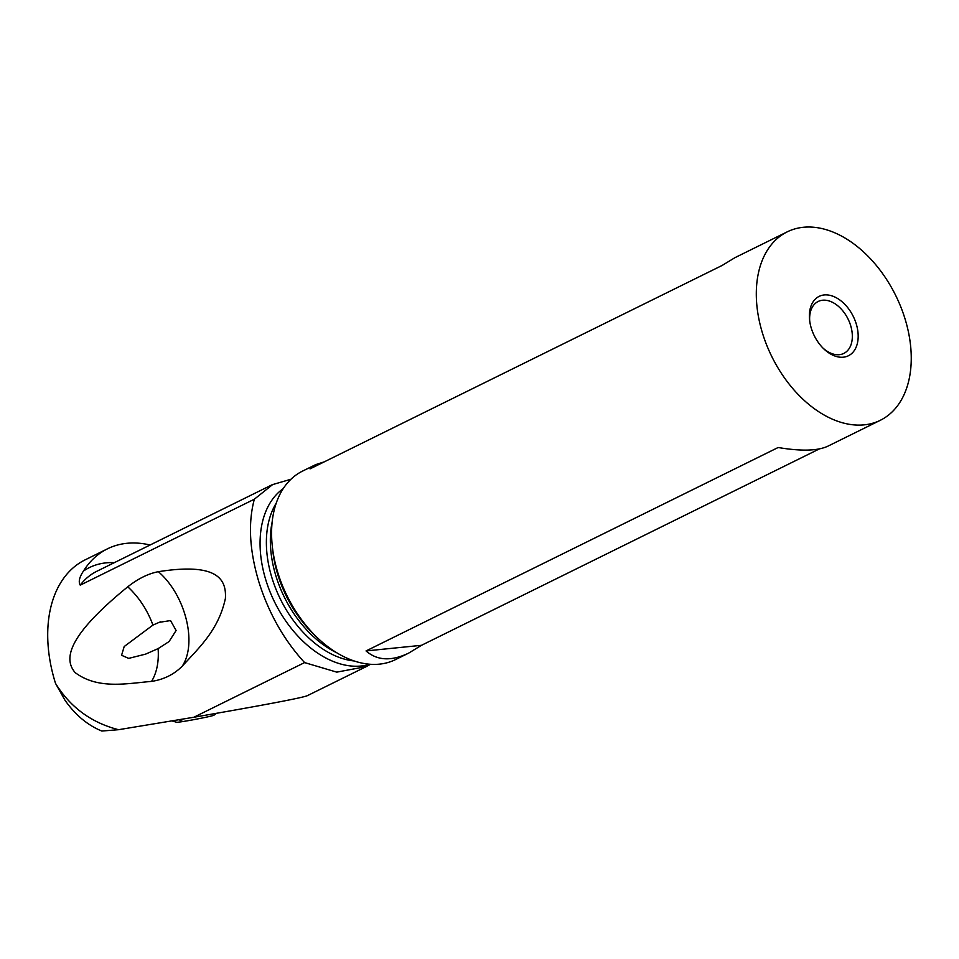 <?xml version="1.0" encoding="UTF-8"?>
<svg xmlns="http://www.w3.org/2000/svg" width="959" height="959" viewBox="0 0 959 959"><rect width="100%" height="100%" fill="white"/><g stroke="black" fill="none" stroke-linecap="round" stroke-linejoin="round"><path stroke-width="1.44" d="M370.45 664.299L366.254 666.589L336.753 672.139L304.59 662.585L193.85 717.248L118.52 729.703L101.81 731.046C87.509 725.16 75.222 714.875 64.96 700.202L55.502 683.347A126.984 83.469 -116.3 0 1 55.226 682.448A126.984 83.469 -116.3 0 1 85.111 559.864L107.48 548.824A126.984 83.469 63.7 0 0 83.469 571.061A108.978 71.637 -116.3 0 1 114.337 562.657M150.084 545.012A126.984 83.469 63.7 0 0 107.48 548.824M290.961 479.248L272.632 484.583L254.339 499.207L80.244 585.146C78.266 581.897 79.345 577.198 83.469 571.061M193.85 717.248C263.821 705.141 301.629 697.96 307.288 695.707L366.266 666.601M118.52 729.703C91.261 722.666 70.247 707.215 55.502 683.347M304.59 662.585C284.02 640.168 268.772 613.281 258.87 581.921C249.472 550.562 247.961 522.991 254.339 499.207M75.15 672.607C97.998 689.641 126.372 683.563 151.582 681.381C163.617 679.583 173.819 674.549 182.174 666.277C199.004 647.661 218.508 630.267 225.401 598.44C226.444 580.171 218.748 562.154 158.355 571.696C148.369 573.578 138.168 578.613 127.763 586.8C64.733 638.167 64.493 660.116 75.15 672.607M819.358 448.92L421.481 645.311L366.05 650.933C377.175 660.679 391.404 661.386 408.738 653.079L395.564 659.576A105.094 69.084 -116.3 0 1 317.753 638.095A105.094 69.084 -116.3 0 1 277.798 572.571A105.094 69.084 -116.3 0 1 272.272 545.959A105.094 69.084 -116.3 0 1 302.529 471.109L315.703 464.612L310.045 468.867L722.139 265.451L734.882 257.695L787.255 231.838A105.094 69.084 63.7 0 0 762.525 333.288A105.094 69.084 63.7 0 0 880.29 420.306A105.094 69.084 63.7 0 0 905.032 318.856A105.094 69.084 63.7 0 0 787.255 231.838M324.262 461.854L315.703 464.612M880.29 420.306L827.917 446.163C817.763 450.934 801.173 451.377 778.145 447.505L366.05 650.933M408.738 653.079L421.481 645.311M811.338 328.35A33.097 21.757 -116.3 0 1 809.588 319.97A33.097 21.757 -116.3 0 1 827.305 294.928A33.097 21.757 -116.3 0 1 856.219 323.794A33.097 21.757 -116.3 0 1 850.921 354.183A33.097 21.757 -116.3 0 1 823.913 348.98A33.097 21.757 -116.3 0 1 811.338 328.35M809.72 321.073A28.962 19.036 -116.3 0 1 818.159 301.486A28.962 19.036 -116.3 0 1 850.621 325.461A28.962 19.036 -116.3 0 1 843.8 353.427A28.962 19.036 -116.3 0 1 823.122 348.201M151.582 681.381C156.844 672.559 159.014 661.638 158.115 648.608L145.588 654.134L128.686 658.377L121.577 655.285L124.19 646.534L152.949 625.076C147.302 609.864 138.899 597.109 127.763 586.8M158.115 648.608L169.048 641.583L176.108 630.495L170.534 620.581L159.242 622.331L152.949 625.076M158.355 571.696C185.399 594.892 197.566 643.213 182.174 666.277M216.518 713.304L213.965 715.198A19.036 0.671 169.3 0 1 202.397 717.979A19.036 0.671 169.3 0 1 182.941 721.54A19.036 0.671 169.3 0 1 176.684 722.271L171.877 720.904M80.244 585.146A102.361 67.286 -116.3 0 1 96.763 571.324L272.608 484.523M283.217 488.634A98.465 64.733 63.7 0 0 265.895 580.195A98.465 64.733 63.7 0 0 369.91 664.251M354.135 660.967A95.157 62.551 -116.3 0 1 272.008 578.061A95.157 62.551 -116.3 0 1 276.228 503.151M272.164 522.02A95.157 62.551 63.7 0 0 275.964 576.107A95.157 62.551 63.7 0 0 336.681 652.731M317.753 638.095L314.732 635.23A97.099 63.833 -116.3 0 1 277.81 574.681A97.099 63.833 -116.3 0 1 272.704 550.094L272.272 545.959M179.057 719.718A66.195 44.114 81.1 0 0 182.941 721.54M146.967 653.594L145.588 654.11M160.525 621.852L159.242 622.343"/></g></svg>
